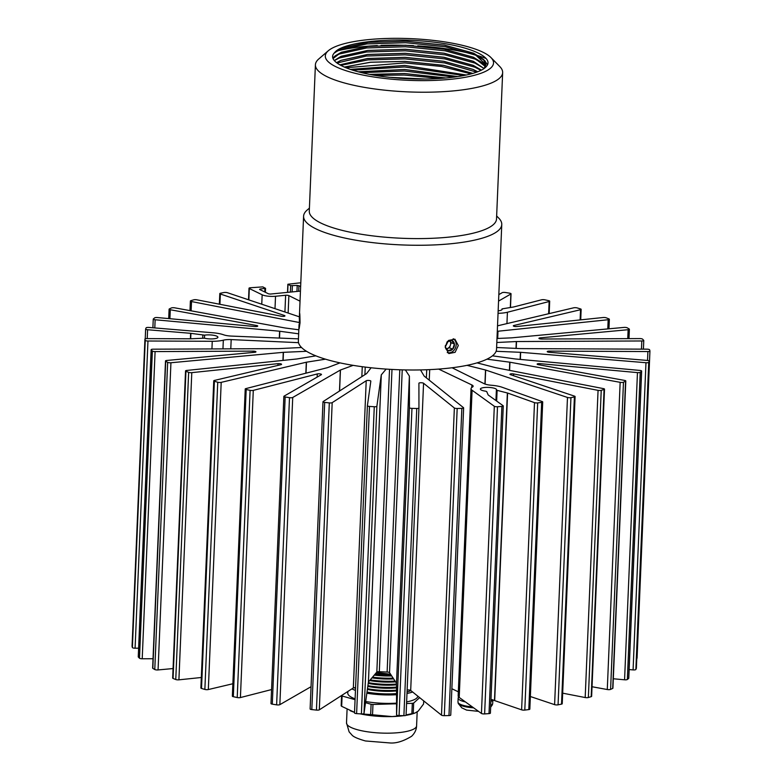 <?xml version="1.0" encoding="UTF-8"?>
<svg xmlns="http://www.w3.org/2000/svg" width="782" height="782" viewBox="0 0 782 782"><rect width="100%" height="100%" fill="white"/><g stroke="black" fill="none" stroke-linecap="round" stroke-linejoin="round"><path stroke-width="1.17" d="M438.663 369.084L471.859 384.949A9.834 2.434 -177.6 0 1 473.139 386.22A9.834 2.434 -177.6 0 1 472.377 387.11A17.458 4.33 2.4 0 0 471.038 388.674L458.154 695.872A17.458 4.33 2.4 0 0 459.21 697.436L481.438 713.458A2.385 0.587 2.4 0 0 481.585 713.555A2.385 0.587 2.4 0 0 484.625 713.927L497.499 406.738A253.104 62.746 -177.6 0 0 501.888 406.415A2.385 0.587 -177.6 0 0 503.276 405.936A2.385 0.587 -177.6 0 0 503.129 405.731L488.173 394.949L486.717 391.596L485.749 391.195A8.094 2.004 -177.6 0 1 481.399 390.101A8.094 2.004 -177.6 0 1 480.383 389.074A8.094 2.004 -177.6 0 1 486.492 387.383A8.094 2.004 -177.6 0 1 495.544 388.713A8.094 2.004 -177.6 0 1 496.56 389.749A8.094 2.004 -177.6 0 1 496.375 390.15L495.935 400.54L496.375 390.169L507.586 393.033L534.497 402.642A2.385 0.587 -177.6 0 0 537.674 402.896A253.104 62.746 -177.6 0 0 541.672 402.388L528.798 709.577A2.385 0.587 2.4 0 0 529.834 709.137L542.708 401.948A2.385 0.587 -177.6 0 1 541.672 402.388M279.311 338.068L279.604 331.216L155.139 319.76A2.385 0.587 -177.6 0 1 153.555 319.408A2.385 0.587 -177.6 0 1 153.252 319.095A2.385 0.587 -177.6 0 1 153.34 318.948A253.104 62.746 -177.6 0 1 154.68 317.854A2.385 0.587 -177.6 0 1 157.446 317.551L254.873 326.524A2.385 0.587 -177.6 0 0 257.737 326.065A2.385 0.587 -177.6 0 0 256.555 325.498L170.29 309.75A2.385 0.587 -177.6 0 1 169.401 309.486A2.385 0.587 -177.6 0 1 169.098 309.183A2.385 0.587 -177.6 0 1 169.323 308.949A253.104 62.746 -177.6 0 1 171.424 307.952A2.385 0.587 -177.6 0 1 174.748 307.834L284.951 327.961L298.832 329.799M299.144 322.487L191.512 301.559A2.385 0.587 -177.6 0 1 190.691 301.314A2.385 0.587 -177.6 0 1 190.388 301.011A2.385 0.587 -177.6 0 1 190.837 300.689A253.104 62.746 -177.6 0 1 193.672 299.838A2.385 0.587 -177.6 0 1 196.839 299.809L281.315 316.231A2.385 0.587 -177.6 0 0 283.71 316.348A2.385 0.587 -177.6 0 0 284.951 315.879A2.385 0.587 -177.6 0 0 284.394 315.478L220.358 294.012A2.385 0.587 -177.6 0 1 220.094 293.915A2.385 0.587 -177.6 0 1 219.801 293.612A2.385 0.587 -177.6 0 1 220.504 293.221A253.104 62.746 -177.6 0 1 223.955 292.527A2.385 0.587 -177.6 0 1 227.415 292.712L299.389 316.827M497.293 331.304L608.171 319.73A2.385 0.587 -177.6 0 0 609.354 319.271A2.385 0.587 -177.6 0 0 608.963 318.919A253.104 62.746 -177.6 0 0 606.255 317.824A2.385 0.587 -177.6 0 0 603.118 317.521L516.882 326.505A2.385 0.587 -177.6 0 1 513.608 326.153A2.385 0.587 -177.6 0 1 513.315 325.85A2.385 0.587 -177.6 0 1 513.921 325.478L580.537 309.721A2.385 0.587 -177.6 0 0 581.153 309.359L580.713 319.858M496.824 342.496L516.511 341.538L641.807 340.972A2.385 0.587 -177.6 0 0 643.772 340.473A2.385 0.587 -177.6 0 0 643.703 340.326A253.104 62.746 -177.6 0 0 642.53 339.124A2.385 0.587 -177.6 0 0 639.813 338.586L541.74 339.026A2.385 0.587 -177.6 0 1 539.248 338.635A2.385 0.587 -177.6 0 1 538.945 338.332A2.385 0.587 -177.6 0 1 540.206 337.863L628.132 329.711A2.385 0.587 -177.6 0 0 629.393 329.242L628.992 338.635M629.139 669.578L633.088 669.91A2.385 0.587 2.4 0 0 635.864 669.5L648.747 362.31A253.104 62.746 -177.6 0 0 649.236 361.137A2.385 0.587 -177.6 0 0 649.246 361.089A2.385 0.587 -177.6 0 0 647.281 360.424L549.199 352.281A2.385 0.587 -177.6 0 1 547.527 351.92A2.385 0.587 -177.6 0 1 547.234 351.617A2.385 0.587 -177.6 0 1 549.277 351.118L647.897 351.548A2.385 0.587 -177.6 0 0 649.94 351.05L637.066 658.239A2.385 0.587 2.4 0 0 637.066 658.2L649.93 351.089A2.385 0.587 -177.6 0 0 649.94 351.01A253.104 62.746 -177.6 0 0 649.607 349.808A2.385 0.587 -177.6 0 0 646.909 349.163L520.704 348.606L496.609 347.501M592.042 686.743L607.282 689.529A2.385 0.587 2.4 0 0 610.595 689.401L623.469 382.212A253.104 62.746 -177.6 0 0 625.571 381.225A2.385 0.587 -177.6 0 0 625.805 380.981A2.385 0.587 -177.6 0 0 624.613 380.423L538.348 364.666A2.385 0.587 -177.6 0 1 537.459 364.412A2.385 0.587 -177.6 0 1 537.156 364.099A2.385 0.587 -177.6 0 1 540.03 363.65L637.457 372.613A2.385 0.587 -177.6 0 0 640.223 372.31A253.104 62.746 -177.6 0 0 641.563 371.215L628.689 678.405A2.385 0.587 2.4 0 0 628.777 678.258A2.385 0.587 2.4 0 0 628.699 678.102M530.362 696.518L554.604 704.65A2.385 0.587 2.4 0 0 558.065 704.826L570.938 397.637A253.104 62.746 -177.6 0 0 574.399 396.943A2.385 0.587 -177.6 0 0 575.102 396.552A2.385 0.587 -177.6 0 0 574.545 396.151L510.509 374.695A2.385 0.587 -177.6 0 1 510.255 374.588A2.385 0.587 -177.6 0 1 509.952 374.285A2.385 0.587 -177.6 0 1 511.184 373.825A2.385 0.587 -177.6 0 1 513.588 373.933L598.064 390.355A2.385 0.587 -177.6 0 0 601.231 390.326A253.104 62.746 -177.6 0 0 604.066 389.475L591.192 696.664A2.385 0.587 2.4 0 0 591.632 696.351L604.515 389.153A2.385 0.587 -177.6 0 1 604.066 389.475M542.708 401.948A2.385 0.587 -177.6 0 0 542.2 401.557L502.21 387.286A17.458 4.33 2.4 0 0 491.292 385.243A9.834 2.434 -177.6 0 1 484.293 383.747A9.834 2.434 -177.6 0 1 484.244 383.727L452.084 367.765M497.499 406.738A2.385 0.587 -177.6 0 1 494.468 406.357A2.385 0.587 -177.6 0 1 494.312 406.269L472.084 390.247L459.21 697.436M457.177 408.478A2.385 0.587 -177.6 0 1 454.547 408.087A2.385 0.587 -177.6 0 1 454.362 407.979L423.561 383.248L410.687 690.438L441.488 715.168A2.385 0.587 2.4 0 0 441.674 715.276A2.385 0.587 2.4 0 0 444.303 715.667A253.104 62.746 2.4 0 0 448.976 715.569A2.385 0.587 2.4 0 0 450.755 715.071L463.628 407.881A2.385 0.587 -177.6 0 1 461.849 408.37A253.104 62.746 -177.6 0 1 457.177 408.478L444.303 715.667M423.561 383.248A2.385 0.587 -177.6 0 0 420.941 382.74A2.385 0.587 -177.6 0 0 418.917 383.239A2.385 0.587 -177.6 0 1 418.917 383.239L418.947 407.979A2.385 0.587 -177.6 0 1 416.767 408.478A253.104 62.746 -177.6 0 1 411.958 408.38A2.385 0.587 -177.6 0 1 409.729 407.989A2.385 0.587 -177.6 0 1 409.436 407.686L409.397 376.093L396.523 683.282L396.562 714.875A2.385 0.587 2.4 0 0 396.855 715.178A2.385 0.587 2.4 0 0 399.084 715.569A253.104 62.746 2.4 0 0 403.893 715.667A2.385 0.587 2.4 0 0 406.073 715.178A2.385 0.587 2.4 0 0 406.073 715.168L418.947 407.989M368.41 682.06L381.284 374.871L376.875 406.269A2.385 0.587 -177.6 0 1 374.275 406.738A253.104 62.746 -177.6 0 1 369.485 406.415A2.385 0.587 -177.6 0 1 367.677 406.044A2.385 0.587 -177.6 0 1 367.384 405.741L354.51 712.93A2.385 0.587 2.4 0 0 354.51 712.93A2.385 0.587 2.4 0 0 354.803 713.243A2.385 0.587 2.4 0 0 356.612 713.614A253.104 62.746 2.4 0 0 361.401 713.927A2.385 0.587 2.4 0 0 364.001 713.458L368.41 682.06L376.826 672.08A2.385 0.587 -177.6 0 1 379.319 671.709A79.344 19.667 2.4 0 0 387.119 672.051A2.385 0.587 -177.6 0 1 389.27 672.442A2.385 0.587 -177.6 0 1 389.534 672.637L396.523 683.282M310.249 708.756A2.385 0.587 2.4 0 0 310.112 708.942A2.385 0.587 2.4 0 0 310.405 709.254A2.385 0.587 2.4 0 0 311.813 709.587A253.104 62.746 2.4 0 0 316.446 710.095A2.385 0.587 2.4 0 0 319.31 709.841L353.347 687.935L366.22 380.746L332.184 402.652A2.385 0.587 -177.6 0 1 329.32 402.906A253.104 62.746 -177.6 0 1 324.686 402.398A2.385 0.587 -177.6 0 1 323.279 402.056A2.385 0.587 -177.6 0 1 322.986 401.752A2.385 0.587 -177.6 0 1 323.122 401.567L366.611 373.581L371.098 367.765M339.476 391.039L340.356 370.052L292.722 397.471A2.385 0.587 -177.6 0 1 289.496 397.657A253.104 62.746 -177.6 0 1 285.166 396.963A2.385 0.587 -177.6 0 1 284.159 396.679A2.385 0.587 -177.6 0 1 283.856 396.376A2.385 0.587 -177.6 0 1 284.032 396.171L321.314 374.705A2.385 0.587 -177.6 0 0 321.49 374.5A2.385 0.587 -177.6 0 0 319.936 373.874A2.385 0.587 -177.6 0 0 317.287 373.943L253.29 390.374A2.385 0.587 -177.6 0 1 250.093 390.355A253.104 62.746 -177.6 0 1 246.193 389.495A2.385 0.587 -177.6 0 1 245.528 389.28A2.385 0.587 -177.6 0 1 245.225 388.977A2.385 0.587 -177.6 0 1 245.783 388.625L327.541 367.638L340.014 362.877M283.856 396.376L270.983 703.565A2.385 0.587 2.4 0 0 271.286 703.868A2.385 0.587 2.4 0 0 272.292 704.152A253.104 62.746 2.4 0 0 276.623 704.846A2.385 0.587 2.4 0 0 279.848 704.66L311.041 686.704M245.225 388.977L232.352 696.166A2.385 0.587 2.4 0 0 232.645 696.479A2.385 0.587 2.4 0 0 233.319 696.694A253.104 62.746 2.4 0 0 237.22 697.544A2.385 0.587 2.4 0 0 240.416 697.564L271.569 689.568M305.85 373.2L306.309 362.222L221.198 382.359A2.385 0.587 -177.6 0 1 217.738 382.242A253.104 62.746 -177.6 0 1 214.395 381.245A2.385 0.587 -177.6 0 1 214.043 381.117A2.385 0.587 -177.6 0 1 213.75 380.814A2.385 0.587 -177.6 0 1 214.356 380.443L280.982 364.686A2.385 0.587 -177.6 0 0 281.588 364.324A2.385 0.587 -177.6 0 0 280.406 363.757A2.385 0.587 -177.6 0 0 278.021 363.659L191.785 372.643A2.385 0.587 -177.6 0 1 188.638 372.34A253.104 62.746 -177.6 0 1 185.94 371.245A2.385 0.587 -177.6 0 1 185.842 371.206A2.385 0.587 -177.6 0 1 185.539 370.893A2.385 0.587 -177.6 0 1 186.732 370.443L296.906 358.967L315.86 355.839M213.75 380.814L200.876 688.004A2.385 0.587 2.4 0 0 201.17 688.307A2.385 0.587 2.4 0 0 201.521 688.443A253.104 62.746 2.4 0 0 204.864 689.431A2.385 0.587 2.4 0 0 208.325 689.548L232.87 683.742M185.539 370.893L172.666 678.092A2.385 0.587 2.4 0 0 172.969 678.395A2.385 0.587 2.4 0 0 173.066 678.434A253.104 62.746 2.4 0 0 175.764 679.529A2.385 0.587 2.4 0 0 178.912 679.832L201.316 677.495M282.928 360.424L283.26 352.33L170.935 362.75A2.385 0.587 -177.6 0 1 167.739 362.389A2.385 0.587 -177.6 0 1 167.651 362.34A253.104 62.746 -177.6 0 1 165.706 361.176A2.385 0.587 -177.6 0 1 165.51 360.922A2.385 0.587 -177.6 0 1 166.771 360.463L254.688 352.301A2.385 0.587 -177.6 0 0 255.949 351.832A2.385 0.587 -177.6 0 0 253.163 351.138L155.09 351.577A2.385 0.587 -177.6 0 1 152.598 351.186A2.385 0.587 -177.6 0 1 152.373 351.04A253.104 62.746 -177.6 0 1 151.2 349.837A2.385 0.587 -177.6 0 1 151.131 349.691A2.385 0.587 -177.6 0 1 153.096 349.192L278.392 348.625L301.549 347.501M165.51 360.922L152.637 668.111A2.385 0.587 2.4 0 0 152.832 668.366A253.104 62.746 2.4 0 0 154.777 669.529A2.385 0.587 2.4 0 0 154.865 669.578A2.385 0.587 2.4 0 0 158.062 669.939L173.066 668.551M138.336 656.743A2.385 0.587 2.4 0 0 138.258 656.88A2.385 0.587 2.4 0 0 138.326 657.027A253.104 62.746 2.4 0 0 139.499 658.239A2.385 0.587 2.4 0 0 139.724 658.376A2.385 0.587 2.4 0 0 142.216 658.776L153.028 658.727M222.958 348.88L223.32 340.18A17.458 4.33 2.4 0 1 212.254 341.284L147.964 341.011A2.385 0.587 -177.6 0 1 145.55 340.61A2.385 0.587 -177.6 0 1 145.256 340.356A253.104 62.746 -177.6 0 1 144.934 339.153A2.385 0.587 -177.6 0 1 144.934 339.114A2.385 0.587 -177.6 0 1 146.977 338.616L190.544 338.802L204.385 338.176A8.094 2.004 -177.6 0 0 213.056 338.87A8.094 2.004 -177.6 0 0 217.914 337.238A8.094 2.004 -177.6 0 0 213.261 335.224A8.094 2.004 -177.6 0 0 204.591 335.165L204.464 338.195M132.07 646.264A2.385 0.587 2.4 0 0 132.06 646.303A253.104 62.746 2.4 0 0 132.383 647.555A2.385 0.587 2.4 0 0 132.676 647.809A2.385 0.587 2.4 0 0 135.09 648.2L138.619 648.21M190.397 338.802L190.632 333.308L147.593 329.74A2.385 0.587 -177.6 0 1 145.931 329.378A2.385 0.587 -177.6 0 1 145.628 329.075A2.385 0.587 -177.6 0 1 145.638 329.027A253.104 62.746 -177.6 0 1 146.126 327.853A2.385 0.587 -177.6 0 1 148.903 327.443L212.851 332.761A17.458 4.33 2.4 0 1 223.691 334.823A9.834 2.434 -177.6 0 0 231.423 336.084L298.45 338.86M490.979 699.343L521.614 709.831A2.385 0.587 2.4 0 0 524.8 710.085A253.104 62.746 2.4 0 0 528.798 709.577M190.632 333.308L204.591 335.165M223.32 340.18A9.834 2.434 -177.6 0 1 231.179 339.593L298.538 342.672M283.26 352.33L306.544 351.304M306.309 362.222L325.517 359.173M340.356 370.052L353.161 365.35M366.22 380.746A2.385 0.587 -177.6 0 1 368.879 380.472A2.385 0.587 -177.6 0 1 370.834 381.137A2.385 0.587 -177.6 0 1 370.834 381.147L367.384 405.731A2.385 0.587 -177.6 0 0 367.384 405.741L354.51 712.92M381.284 374.871L386.152 369.084M405.359 369.925L409.397 376.093M420.511 369.915L424.167 376.093L463.511 407.686A2.385 0.587 -177.6 0 1 463.628 407.881M471.038 388.674A17.458 4.33 2.4 0 0 472.084 390.247M467.001 365.341L485.671 370.042L567.478 397.452A2.385 0.587 -177.6 0 0 570.938 397.637M477.059 362.868L495.465 367.628L603.391 388.605A2.385 0.587 -177.6 0 1 604.515 389.153M486.951 359.163L509.942 362.213L620.155 382.33A2.385 0.587 -177.6 0 0 623.469 382.212M492.445 355.83L515.299 358.958L639.764 370.414A2.385 0.587 -177.6 0 1 641.651 371.069A2.385 0.587 -177.6 0 1 641.563 371.215M496.101 351.284L520.656 352.311L645.971 362.721A2.385 0.587 -177.6 0 0 648.747 362.31M496.99 338.489L511.633 337.844L623.968 327.414A2.385 0.587 -177.6 0 1 627.242 327.824A253.104 62.746 -177.6 0 1 629.197 328.997A2.385 0.587 -177.6 0 1 629.393 329.242M497.518 325.83L573.695 307.805A2.385 0.587 -177.6 0 1 577.165 307.922A253.104 62.746 -177.6 0 1 580.498 308.919A2.385 0.587 -177.6 0 1 581.153 309.359M498.046 313.308A17.458 4.33 2.4 0 0 507.42 312.243L549.14 301.529A2.385 0.587 -177.6 0 0 549.697 301.178L549.169 313.611M498.154 310.825A8.094 2.004 -177.6 0 0 502.142 309.271A8.094 2.004 -177.6 0 0 502.005 308.89L513.549 306.994L541.623 299.789A2.385 0.587 -177.6 0 1 544.819 299.809A253.104 62.746 -177.6 0 1 548.729 300.659A2.385 0.587 -177.6 0 1 549.697 301.178M498.554 301.09L510.881 293.993A2.385 0.587 -177.6 0 0 511.047 293.788L510.48 307.443M498.828 294.618L502.191 292.683A2.385 0.587 -177.6 0 1 505.416 292.497A253.104 62.746 -177.6 0 1 509.747 293.201A2.385 0.587 -177.6 0 1 511.047 293.788M296.955 291.451L297.209 285.391L290.63 285.674L287.854 284.247L299.32 282.928A2.385 0.587 -177.6 0 1 300.787 282.918M297.209 285.391L300.65 286.417M300.444 291.109L270.357 294.061L268.627 293.876L259.556 289.457L260.054 289.047L260.025 289.682M284.922 311.979L285.625 295.264L275.528 296.261A9.834 2.434 2.4 0 1 262.156 294.785L249.311 288.529A2.385 0.587 -177.6 0 1 249.018 288.226A2.385 0.587 -177.6 0 1 250.24 287.766L262.781 286.886L265.557 288.323L260.054 289.047M285.625 295.264A2.385 0.587 -177.6 0 1 288.871 295.625L300.024 301.168M279.604 331.216L298.656 333.816M613.323 678.766L624.574 679.802A2.385 0.587 2.4 0 0 627.35 679.499A253.104 62.746 2.4 0 0 628.689 678.405M562.669 693.165L585.19 697.544A2.385 0.587 2.4 0 0 588.357 697.524A253.104 62.746 2.4 0 0 591.192 696.664M451.859 688.727L458.33 691.826M635.864 669.5A253.104 62.746 2.4 0 0 636.362 668.336A2.385 0.587 2.4 0 0 636.372 668.287A2.385 0.587 2.4 0 0 636.362 668.239M610.595 689.401A253.104 62.746 2.4 0 0 612.697 688.414A2.385 0.587 2.4 0 0 612.922 688.18L625.805 380.981M558.065 704.826A253.104 62.746 2.4 0 0 561.525 704.132A2.385 0.587 2.4 0 0 562.229 703.751L575.102 396.552M484.625 713.927A253.104 62.746 2.4 0 0 489.014 713.604A2.385 0.587 2.4 0 0 490.402 713.135L503.276 405.936M407.129 689.988A2.385 0.587 -177.6 0 1 410.687 690.438M353.347 687.935A2.385 0.587 -177.6 0 1 355.566 687.642M144.934 339.114L132.06 646.303A2.385 0.587 2.4 0 0 132.06 646.343L144.934 339.153M417.832 696.176A35.073 8.69 -177.6 0 1 416.698 698.131A35.073 8.69 -177.6 0 1 406.63 701.904M391.088 674.983A30.948 7.673 -177.6 0 1 375.008 674.231M393.659 678.903A27.771 6.882 -177.6 0 1 371.949 677.857M393.141 678.121A30.518 7.566 -177.6 0 1 372.555 677.144M395.594 681.836A27.771 6.882 -177.6 0 1 369.661 680.555M395.096 681.083A30.518 7.566 -177.6 0 1 370.228 679.881M396.523 684.817A27.771 6.882 -177.6 0 1 368.224 683.38M396.523 684.054A30.518 7.566 -177.6 0 1 368.322 682.647M396.533 687.877A27.771 6.882 -177.6 0 1 367.804 686.391M396.533 687.114A30.518 7.566 -177.6 0 1 367.902 685.667M396.533 690.936A27.771 6.882 -177.6 0 1 367.384 689.401M396.533 690.174A30.518 7.566 -177.6 0 1 367.481 688.688M390.638 674.309A37.292 9.247 -177.6 0 1 375.526 673.615M376.533 672.432L390.609 674.26M406.083 714.953L411.879 713.653A42.511 10.537 -177.6 0 0 413.238 713.36L415.066 713.018L413.209 713.634A37.292 9.247 -177.6 0 1 405.975 715.334M403.737 715.667A37.292 9.247 -177.6 0 1 392.105 716.576A37.292 9.247 -177.6 0 1 360.209 713.849M341.666 706.322L342.096 696A42.511 10.537 -177.6 0 1 341.587 695.521L341.157 705.833A42.511 10.537 -177.6 0 0 341.666 706.322L354.529 712.343A37.292 9.247 -177.6 0 1 350.913 711.024A37.292 9.247 -177.6 0 1 350.268 710.74M396.552 703.79L372.965 704.465L372.535 714.777A42.511 10.537 -177.6 0 1 370.658 714.582L371.098 704.269L365.517 702.676M372.965 704.465A42.511 10.537 -177.6 0 1 371.098 704.269M413.238 713.36L413.668 703.047A42.511 10.537 -177.6 0 1 412.31 703.341L406.562 703.497M411.879 713.653L412.31 703.341M415.066 713.018L418.311 711.024L423.58 703.976L423.717 700.897M419.641 697.632L413.668 703.047M372.535 714.777L392.105 716.576L402.192 715.638M360.795 713.888L370.658 714.582M355.067 699.694L342.096 696M396.542 703.135A35.073 8.69 -177.6 0 1 365.683 701.513M355.096 698.825A35.073 8.69 -177.6 0 1 347.765 693.126L347.834 691.484M412.642 692.002A35.073 8.69 -177.6 0 1 406.982 693.458M396.533 694.709A35.073 8.69 -177.6 0 1 366.846 693.204M355.448 690.379A35.073 8.69 -177.6 0 1 351.92 688.854M410.912 690.614A30.948 7.673 -177.6 0 1 407.051 691.953M396.533 693.585A30.948 7.673 -177.6 0 1 367.012 692.05M355.536 688.502A30.948 7.673 -177.6 0 1 354.197 687.691M391.704 675.931A27.771 6.882 -177.6 0 1 374.275 675.101M458.301 345.527L455.114 352.32L448.809 353.562L445.173 347.11L448.585 340.424L454.928 339.192L458.301 345.527M299.301 318.909C299.623 310.444 299.868 311.744 300.044 322.81L299.174 328.655L299.604 313.044M425.105 79.011L390.335 77.379M390.756 77.418L424.675 79.011M446.063 78.004L404.411 73.508L369.681 74.378M369.857 74.407L404.411 73.557L445.887 78.024M457.89 76.587L404.587 69.471L358.244 71.807M358.352 71.836L404.587 69.51L457.773 76.607M466.355 75.023L404.753 65.424L350.189 69.393M350.277 69.422L404.753 65.473L466.268 75.043M472.768 73.391L443.502 65.317L404.92 61.387L370.502 62.218L344.217 67.076M344.285 67.105L370.56 62.267L404.92 61.426L443.443 65.356L472.699 73.41M477.685 71.719L473.051 69.393L443.775 61.289L405.096 57.34L367.384 58.513L339.769 64.838M339.808 64.857L367.384 58.562L405.096 57.389L443.765 61.338L473.051 69.442L477.626 71.739M481.38 70.057L473.218 65.356L443.941 57.252L405.262 53.293L367.55 54.466L340.923 60.361L336.534 62.648L340.923 60.41L367.55 54.515L405.262 53.342L443.941 57.301L473.218 65.405L481.341 70.077M484.009 68.484L473.393 61.309L444.108 53.205L405.428 49.256L367.726 50.429L341.089 56.314L334.5 60.39M334.383 60.546L341.089 56.363L367.716 50.478L405.428 49.305L444.108 53.254L473.384 61.358L483.98 68.493M485.554 67.262L485.358 66.568M333.161 58.503L335.331 55.776L341.255 52.326L367.892 46.431L405.604 45.258L444.274 49.217L473.56 57.321L483.159 63.322L485.339 66.568L473.56 57.272L444.284 49.168L405.604 45.209L367.892 46.382L341.255 52.277L333.152 58.484M485.348 66.597L485.544 67.272M484.156 68.366L485.837 64.544L473.726 53.225L444.45 45.121L405.77 41.172L368.058 42.345L341.431 48.23L335.234 51.915A76.568 18.983 2.4 0 0 334.051 53.254L341.431 48.279L368.058 42.394L405.77 41.221L444.45 45.17L473.726 53.274L483.335 59.285L485.837 64.593L484.263 68.298M334.667 46.959A84.182 20.87 2.4 0 0 328.332 50.732A84.182 20.87 2.4 0 0 378.791 77.721A84.182 20.87 2.4 0 0 484.175 71.993A84.182 20.87 2.4 0 0 490.949 57.545A84.182 20.87 2.4 0 0 418.986 39.1A84.182 20.87 2.4 0 0 334.667 46.959M328.332 50.732L318.782 58.953A93.703 23.225 2.4 0 0 315.41 64.769A93.703 23.225 2.4 0 0 386.474 90.36A93.703 23.225 2.4 0 0 492.24 82.618A93.703 23.225 2.4 0 0 502.65 72.609A93.703 23.225 2.4 0 0 499.786 66.548L490.949 57.545M315.41 64.769L309.281 211.14A93.703 23.225 2.4 0 0 380.335 236.741A93.703 23.225 2.4 0 0 486.101 228.999A93.703 23.225 2.4 0 0 496.521 218.989L502.65 72.609M309.408 208.12L307.15 210.065A99.177 24.584 2.4 0 0 303.592 216.213A99.177 24.584 2.4 0 0 378.801 243.3A99.177 24.584 2.4 0 0 490.744 235.108A99.177 24.584 2.4 0 0 501.77 224.512A99.177 24.584 2.4 0 0 498.73 218.09L496.648 215.969M299.047 324.579L298.362 340.932A99.177 24.584 2.4 0 0 373.571 368.029A99.177 24.584 2.4 0 0 485.514 359.828A99.177 24.584 2.4 0 0 496.541 349.231L501.77 224.512M486.023 58.484A93.703 23.225 2.4 0 0 479.219 56.06M479.053 56.011A93.703 23.225 2.4 0 0 417.705 45.884M413.483 45.639A93.703 23.225 2.4 0 0 381.01 45.405M377.315 45.571A93.703 23.225 2.4 0 0 336.094 51.241M335.234 51.915C343.933 42.316 388.126 37.35 427.783 41.495C467.861 45.141 495.426 57.066 486.267 66.548C478.447 76.216 435.506 81.592 395.438 77.868C355.204 74.642 325.595 62.853 334.051 53.254M334.569 52.629L339.515 49.97L366.866 43.909L405.584 42.707L445.31 46.754L475.378 55.063L484.195 60.253M484.312 60.361L487.479 64.583M332.946 57.829L334.285 56.754M334.403 56.666L339.339 54.017L366.69 47.956L405.418 46.744L445.144 50.791L475.212 59.109L484.029 64.3M484.146 64.407L485.612 65.854M485.622 65.864L486.218 66.607M334.413 60.585L339.173 58.054L366.523 51.993L405.252 50.791L444.968 54.838L475.036 63.146L483.853 68.337M337.003 63.019L366.357 56.04L405.076 54.828L444.802 58.875L474.87 67.193L480.862 70.321M340.737 65.375L367.97 59.891L404.91 58.875L444.635 62.922L476.619 72.12M345.8 67.751L404.744 62.912L441.595 66.47L471.087 73.87M352.555 70.165L404.568 66.959L463.892 75.541M361.743 72.677L404.402 70.996L454.283 77.105M375.438 75.395L404.235 75.043L440.227 78.454M449.846 340.884A4.682 3.793 113.1 0 0 449.758 340.766L449.846 340.884A4.682 3.793 113.1 0 1 450.383 345.253L451.243 342.692L449.846 340.884M445.398 345.448A5.406 4.379 113.1 0 0 445.378 347.022A5.406 4.379 113.1 0 0 446.287 349.349A5.406 4.379 113.1 0 0 448.164 350.649A5.406 4.379 113.1 0 0 452.68 349.163A5.406 4.379 113.1 0 0 454.401 344.041A5.406 4.379 113.1 0 0 451.615 340.414A5.406 4.379 113.1 0 0 447.196 341.812M446.385 348.674L448.164 350.649L452.68 349.163L454.401 344.041L451.615 340.414L447.099 341.91L445.378 347.022L446.385 348.674M453.159 338.792A7.497 6.07 -66.9 0 1 454.88 340.248A7.497 6.07 -66.9 0 1 454.821 349.163A7.497 6.07 -66.9 0 1 447.236 352.545M454.948 340.043L453.404 338.811M446.424 348.733A4.682 3.793 113.1 0 0 447.255 348.557A4.682 3.793 113.1 0 0 450.383 345.253L449.513 347.814L452.68 349.163M446.493 348.811L449.513 347.814M451.243 342.692L454.401 344.041M497.098 390.57L496.658 401.058M155.139 319.76L154.797 327.932M170.29 309.75L169.909 318.704M191.512 301.559L191.121 310.825M220.358 294.012L219.928 304.306M513.921 325.478L513.891 326.26M540.206 337.863L540.167 338.899M549.277 351.118L549.228 352.281M540.03 363.65L539.981 364.969M513.588 373.933L513.52 375.702M399.084 715.569L411.958 408.38M387.119 672.051L399.788 369.769M356.612 713.614L369.485 406.415M311.813 709.587L324.686 402.398M272.292 704.152L285.166 396.963M233.319 696.694L246.193 389.495M201.521 688.443L214.395 381.245M173.066 678.434L185.94 371.245M170.935 362.75L158.062 669.939M155.09 351.577L142.216 658.776M147.964 341.011L135.09 648.2M147.593 329.74L147.221 338.616M507.586 393.033L494.703 700.222M507.362 392.975L494.488 700.164M279.8 331.236L279.516 338.078M256.506 326.524L256.555 325.498M284.365 316.241L284.394 315.478M288.871 295.625L288.138 313.054M275.528 296.261L275 308.655M262.156 294.785L261.765 304.218M249.311 288.529L248.842 299.887M298.929 285.586L298.695 291.275M510.314 307.463L510.881 293.993M507.42 312.243L506.941 323.601M548.632 313.738L549.14 301.529M580.117 319.916L580.537 309.721M497.997 331.197L497.694 338.459M607.78 328.919L608.171 319.73M497.518 338.459L497.821 331.216M627.751 338.635L628.132 329.711M516.511 341.538L516.218 348.401M641.465 349.134L641.807 340.972M516.012 348.391L516.306 341.548M647.525 360.453L647.897 351.548M520.656 352.311L520.362 359.417M633.088 669.91L645.971 362.721M520.147 359.397L520.45 352.301M624.574 679.802L637.457 372.613M509.942 362.213L509.6 370.375M607.282 689.529L620.155 382.33M509.414 370.336L509.756 362.183M585.19 697.544L598.064 390.355M485.671 370.042L485.075 384.079M554.604 704.65L567.478 397.452M484.928 384.021L485.514 370.003M453.218 367.618L453.189 368.312M521.614 709.831L534.497 402.642M481.438 713.458L494.312 406.269M471.751 387.52L471.859 384.949M429.699 369.622L429.25 380.179M441.488 715.168L454.362 407.979M396.562 714.875L409.436 407.686M396.503 683.233L409.387 376.044M402.231 369.847L389.534 672.637M381.313 374.813L368.43 682.012M376.826 672.08L389.514 369.3M376.875 406.269L364.001 713.458M332.184 402.652L319.31 709.841M340.453 370.003L339.574 390.98M361.851 376.65L362.262 366.699M292.722 397.471L279.848 704.66M253.29 390.374L240.416 697.564M317.15 377.1L317.287 373.943M306.466 362.193L306.006 373.161M339.183 363.19L339.212 362.701M221.198 382.359L208.325 689.548M191.785 372.643L178.912 679.832M277.952 365.399L278.021 363.659M283.455 352.311L283.123 360.404M253.104 352.447L253.163 351.138M231.179 339.593L230.788 348.84M212.254 341.284L211.932 348.928M287.678 292.36L288.02 284.404M649.236 361.137L636.362 668.336M627.35 679.499L640.223 372.31M625.571 381.225L612.697 688.414M588.357 697.524L601.231 390.326M574.399 396.943L561.525 704.132M524.8 710.085L537.674 402.896M501.888 406.415L489.014 713.604M426.376 377.872L426.718 369.739M461.849 408.37L448.976 715.569M416.767 408.478L403.893 715.667M391.987 369.436L379.319 671.709M374.275 406.738L361.401 713.927M329.32 402.906L316.446 710.095M365.233 367.081L364.911 374.676M289.496 397.657L276.623 704.846M250.093 390.355L237.22 697.544M217.738 382.242L204.864 689.431M188.638 372.34L175.764 679.529M167.651 362.34L154.777 669.529M152.832 668.366L165.706 361.176M152.373 351.04L139.499 658.239M138.326 657.027L151.2 349.837M145.256 340.356L132.383 647.555M190.925 333.347L190.691 338.792M145.638 329.124L145.227 338.85L145.628 329.075M264.756 291.989L264.903 288.568M292.36 285.87L292.106 291.93M290.366 292.097L290.63 285.674M202.841 335.126L202.724 338.059M415.447 727.905A35.073 8.69 2.4 0 0 416.591 725.833C416.464 729.694 414.802 733.184 411.596 736.282C403.131 741.414 395.672 743.623 389.201 742.89L365.419 740.965C357.775 738.765 353.278 736.771 351.9 734.963L349.124 731.854L346.514 722.9A35.073 8.69 2.4 0 0 376.895 732.812A35.073 8.69 2.4 0 0 415.447 727.905M473.618 707.827A17.175 4.262 -177.6 0 1 459.181 704.474A17.175 4.262 -177.6 0 1 458.232 703.429L461.82 707.866L466.619 710.105L478.525 711.366M472.289 706.869A17.38 4.311 -177.6 0 1 459.024 703.575A17.38 4.311 -177.6 0 1 457.978 702.021L458.232 703.429M465.437 701.933A17.38 4.311 -177.6 0 1 459.19 699.646A17.38 4.311 -177.6 0 1 458.144 698.082L457.978 702.021M492.826 699.773A17.38 4.311 -177.6 0 1 490.891 701.415M492.856 699.782L492.699 703.468A17.38 4.311 -177.6 0 1 490.725 705.344M492.699 703.468L492.328 704.856A17.175 4.262 -177.6 0 1 490.685 706.146M153.252 319.095L152.891 327.775M169.098 309.183L168.707 318.587M190.388 301.011L189.987 310.62M219.801 293.612L219.351 304.188M249.018 288.226L248.529 299.789M287.854 284.247L287.512 292.38M609.354 319.271L608.953 328.811M643.772 340.473L643.41 349.143M649.246 361.089L636.372 668.287M641.651 371.069L628.777 678.258M418.947 407.979L406.073 715.178M322.986 401.752L310.112 708.942M151.131 349.691L138.258 656.88M265.557 288.323L265.391 292.302M417.177 711.943L416.591 725.833M347.081 709.284L346.514 722.9M350.913 711.024L350.15 710.701M299.477 314.276L303.592 216.213M483.335 59.285L485.251 61.231M335.331 55.776L333.259 57.555M483.159 63.322L485.075 65.277M458.487 696.762L458.144 698.082M492.328 704.856L490.646 707.192"/></g></svg>
